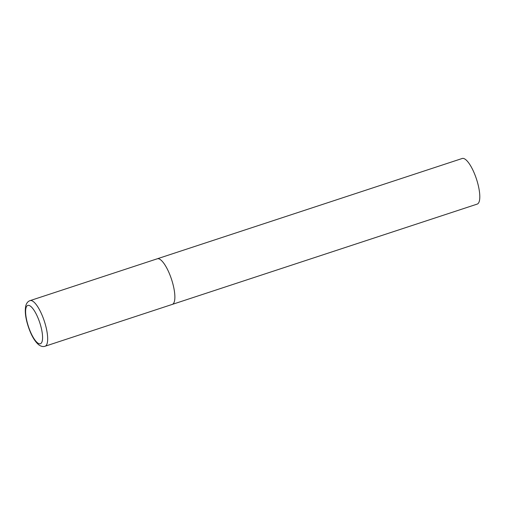<?xml version="1.0" encoding="UTF-8"?>
<svg xmlns="http://www.w3.org/2000/svg" width="505" height="505" viewBox="0 0 505 505"><rect width="100%" height="100%" fill="white"/><g stroke="black" fill="none" stroke-linecap="round" stroke-linejoin="round"><path stroke-width="0.76" d="M156.815 259.002A24.006 7.12 71.8 0 1 157.276 258.787L462.201 158.488A24.006 7.12 71.8 0 1 476.202 178.271A24.006 7.12 71.8 0 1 477.661 203.887A24.006 7.12 71.8 0 1 477.206 204.102L172.274 304.401A24.006 7.12 -108.2 0 0 170.999 277.782A24.006 7.12 -108.2 0 0 157.276 258.787A24.006 7.12 71.8 0 1 171.271 278.571A24.006 7.12 71.8 0 1 172.735 304.193A24.006 7.12 71.8 0 1 172.274 304.401L45.078 346.241A24.006 7.12 -108.2 0 0 43.796 319.621A24.006 7.12 -108.2 0 0 30.073 300.627C28.053 301.264 26.626 302.937 25.812 305.658C24.593 311.351 25.566 318.769 28.728 327.915C31.531 335.831 34.839 341.437 38.658 344.726C40.937 346.43 43.076 346.935 45.078 346.241M28.867 327.789A20.168 5.984 -108.2 0 0 40.772 343.564A20.168 5.984 -108.2 0 0 39.321 321.376A20.168 5.984 -108.2 0 0 27.409 305.601A20.168 5.984 -108.2 0 0 28.867 327.789M157.276 258.787L30.073 300.627"/></g></svg>
